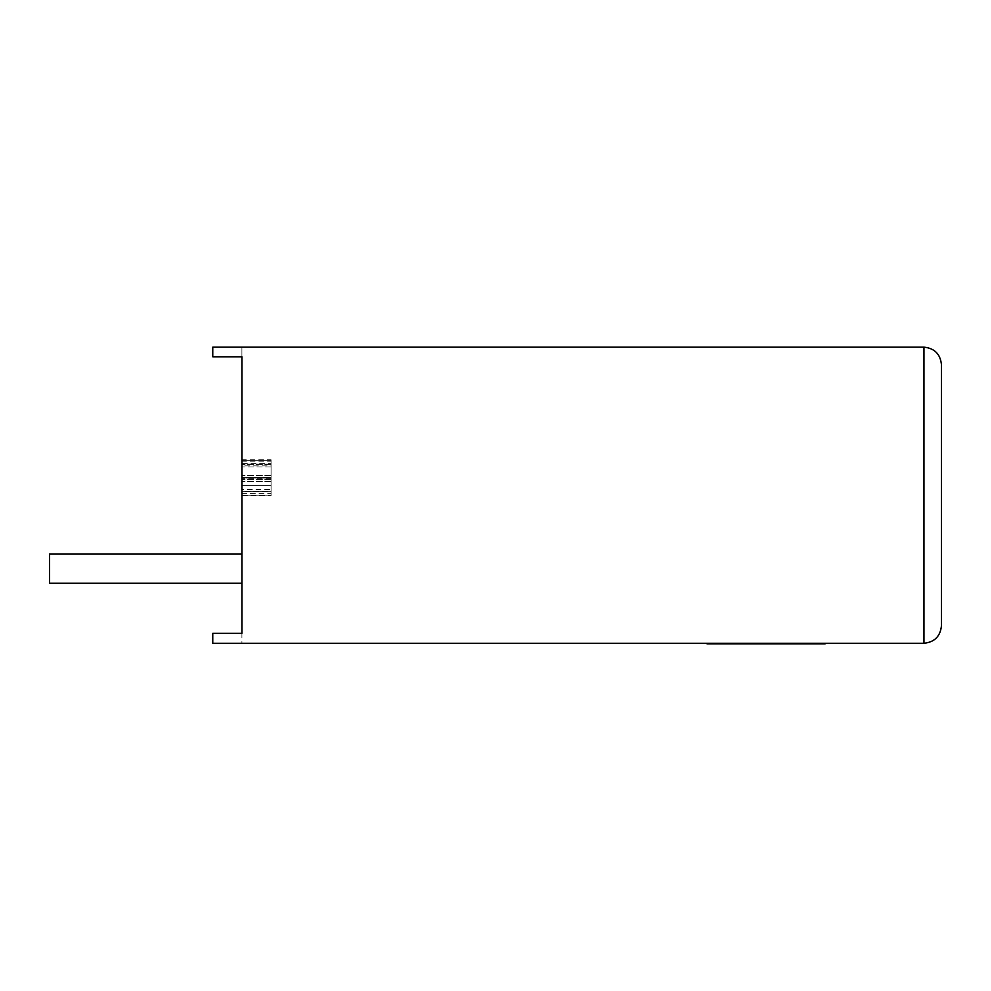 <?xml version="1.0" encoding="UTF-8"?>
<svg xmlns="http://www.w3.org/2000/svg" width="991" height="991" viewBox="0 0 991 991"><rect width="100%" height="100%" fill="white"/><g stroke="black" fill="none" stroke-linecap="round" stroke-linejoin="round"><path stroke-width="0.74" stroke-dasharray="4.96 3.72" d="M747.648 643.853L714.746 643.27M726.514 643.27L748.614 643.27L726.514 643.27M722.736 643.27L726.799 643.27M780.437 643.853L815.197 643.853L780.437 643.27M923.959 643.27L212.768 643.27L241.915 643.27L241.915 347.147L241.915 356.797L212.768 356.797L241.915 356.797L212.768 356.797L212.768 347.147L212.768 356.797L212.768 347.147L923.959 347.147L923.959 643.27M212.768 643.27L241.915 643.27L241.915 633.286L212.768 633.286L212.768 643.27L212.768 633.286L241.915 633.286L212.768 633.286L212.768 643.27M779.161 643.27L783.224 643.27M778.777 643.27L782.84 643.27M778.74 643.27L814.305 643.27L778.74 643.853M726.799 643.853L748.44 643.853L725.511 643.853L728.013 643.27L721.869 643.27L748.44 643.27L728.013 643.27M728.013 643.853L754.324 643.27M726.093 643.853L757.743 643.853L722.043 643.853L757.743 643.27L726.093 643.27M721.993 643.27L757.558 643.27L721.993 643.853M758.363 643.27L825.131 643.853M707.029 643.853L758.363 643.853M271.063 477.278L271.063 495.203L271.063 460.233L271.063 491.375L241.915 491.375L241.915 460.233L241.915 495.203L241.915 460.233L241.915 495.203L241.915 460.233L241.915 491.375L241.915 464.073L241.915 491.375L271.063 491.375L271.063 495.203L241.915 495.203L241.915 460.233L241.915 495.203L271.063 495.203L271.063 460.233L241.915 460.233L271.063 460.233L271.063 491.375L241.915 491.375L271.063 491.375L271.063 464.073L271.063 491.375L241.915 491.375L271.063 491.375L271.063 495.203L241.915 495.203L271.063 495.203L271.063 485.404L241.915 485.404L271.063 485.404L271.063 495.203L241.915 495.203L271.063 495.203L271.063 460.233L241.915 460.233L271.063 460.233L271.063 495.203L241.915 495.203L271.063 495.203L271.063 460.233L241.915 460.233L271.063 460.233L271.063 477.278L241.915 477.278M241.915 554.08L241.915 583.228L241.915 554.08L241.915 583.228L241.915 554.08L241.915 583.228L241.915 554.08L241.915 583.228L241.915 554.08L49.55 554.08L49.55 583.228L241.915 583.228L49.55 583.228L49.55 554.08L241.915 554.08L49.55 554.08L49.55 583.228L241.915 583.228L49.55 583.228L49.55 554.08L241.915 554.08L49.55 554.08L49.55 583.228L241.915 583.228L49.55 583.228L49.55 554.08L241.915 554.08L49.55 554.08L49.55 583.228L241.915 583.228M241.915 489.554L241.915 459.812L241.915 491.796L241.915 489.554L271.063 489.554L271.063 493.394L241.915 493.394M941.45 625.792L941.45 364.626M271.063 466.947L271.063 481.564L271.063 464.494L271.063 466.947L241.915 466.947L241.915 481.564L241.915 464.494L241.915 466.947L271.063 466.947M271.063 481.564L241.915 481.564L271.063 481.564M271.063 464.494L241.915 464.494L271.063 464.494M271.063 464.073L241.915 464.073L271.063 464.073M271.063 477.377L241.915 477.377M271.063 495.203L241.915 495.203L271.063 495.203M271.063 460.233L241.915 460.233L271.063 460.233M271.063 475.593L241.915 475.593L271.063 475.593M271.063 479.421L241.915 479.421L271.063 479.421M271.063 493.394L271.063 495.636L241.915 495.636M271.063 495.636L271.063 478.38L241.915 478.38M271.063 478.38L271.063 459.812L241.915 459.812M271.063 459.812L271.063 461.187L241.915 461.187M271.063 461.187L271.063 465.881L241.915 465.881M271.063 465.881L271.063 463.639L241.915 463.639M271.063 463.639L271.063 478.096L241.915 478.096M271.063 478.096L271.063 491.796L241.915 491.796M271.063 491.796L271.063 489.554M783.324 643.853L814.862 643.853L779.298 643.27M782.94 643.853L794.906 643.27M794.819 643.853L798.882 643.27M798.981 643.853L810.365 643.27M810.266 643.853L814.354 643.27M814.478 643.853L778.914 643.27M810.18 643.853L782.717 643.853L810.18 643.27M792.193 643.853L809.424 643.27L792.193 643.27M809.424 643.853L806.934 643.853L809.424 643.27M754.225 643.853L758.313 643.27M758.449 643.853L722.873 643.27M744.823 643.853L743.907 643.853L744.823 643.27M714.746 643.853L710.782 643.27M710.782 643.853L747.61 643.853M722.179 643.853L741.925 643.853L722.204 643.27M735.458 643.853L752.689 643.27L735.458 643.27M752.689 643.853L750.199 643.853L752.689 643.27"/><path stroke-width="1.49" d="M941.45 364.626C940.335 354.084 934.513 348.25 923.959 347.147L923.959 643.27L212.768 643.27L212.768 633.286L241.915 633.286L241.915 356.797L212.768 356.797L212.768 347.147L923.959 347.147C934.513 348.25 940.335 354.084 941.45 364.626L941.45 625.792C940.335 636.333 934.513 642.168 923.959 643.27C934.513 642.168 940.335 636.333 941.45 625.792M241.915 554.08L49.55 554.08L49.55 583.228L241.915 583.228M825.131 643.853L804.444 643.853M804.989 643.853L707.029 643.853"/></g></svg>
